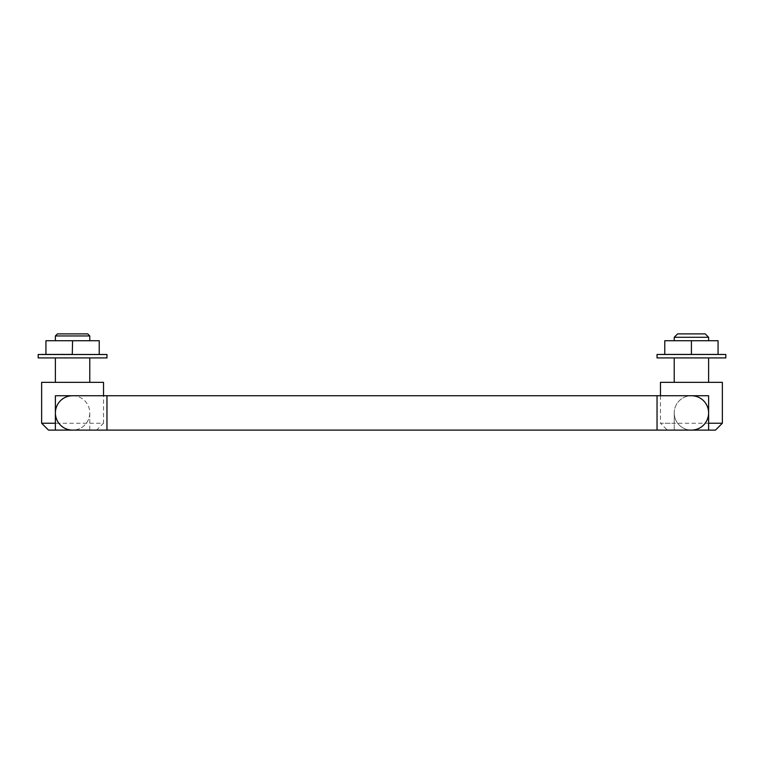 <?xml version="1.0" encoding="UTF-8"?>
<svg xmlns="http://www.w3.org/2000/svg" width="764" height="764" viewBox="0 0 764 764"><rect width="100%" height="100%" fill="white"/><g stroke="black" fill="none" stroke-linecap="round" stroke-linejoin="round"><path stroke-width="0.57" stroke-dasharray="3.82 2.86" d="M106.96 412.923L106.96 395.733L106.96 412.923M72.58 395.733A17.19 17.19 0 0 1 89.77 412.923A17.19 17.19 0 0 1 72.58 430.113M674.23 412.923A17.19 17.19 0 0 0 691.42 430.113A17.19 17.19 0 0 1 674.23 412.923A17.19 17.19 0 0 1 691.42 395.733M657.04 412.923L657.04 395.733L657.04 412.923M89.77 335.959L55.39 335.959M57.462 333.887L87.698 333.887M89.77 340.725L55.39 340.725L89.77 340.725M106.96 357.915L38.2 357.915M106.96 354.506L38.2 354.506M89.77 382.344L55.39 382.344L89.77 382.344M89.77 357.915L55.39 357.915L89.77 357.915M96.646 430.113L89.77 430.113L96.646 430.113L103.522 423.237L41.638 423.237M72.924 395.733L89.77 395.733L72.924 395.733A17.19 17.19 0 0 1 89.77 412.579L89.77 430.113L55.734 430.113M55.39 430.113L48.514 430.113M708.61 337.287L674.23 337.287M677.63 333.887L705.21 333.887M708.61 340.725L674.23 340.725L708.61 340.725M722.362 354.477L660.478 354.477L722.362 354.477M660.478 354.133L722.362 354.133M725.8 357.915L657.04 357.915M725.8 354.477L657.04 354.477M708.61 382.344L674.23 382.344L708.61 382.344M708.61 357.915L674.23 357.915L708.61 357.915M722.362 423.237L660.478 423.237L667.354 430.113L674.23 430.113L674.23 412.579A17.19 17.19 0 0 1 691.076 395.733L674.23 395.733L691.076 395.733M660.478 395.733L660.478 423.237L674.23 423.237M715.486 430.113L708.61 430.113M708.266 430.113L667.354 430.113M89.77 423.237L103.522 423.237L103.522 395.733M103.522 382.344L41.638 382.344M55.39 413.267L55.39 429.865M722.362 382.344L660.478 382.344M708.61 412.579L708.61 395.733L691.764 395.733A17.19 17.19 0 0 1 708.61 412.579M103.522 354.506L41.638 354.506L103.522 354.506M41.638 354.133L99.225 354.477L99.225 340.725L45.935 340.725L45.935 354.133L72.58 354.133L45.935 354.133M691.42 354.133L664.775 354.133L718.064 354.133L691.42 354.133L691.42 340.725L664.775 340.725L664.775 354.133M691.42 340.725L718.064 340.725L718.064 354.133M72.274 354.133L72.58 340.725M72.274 354.477L99.225 354.477L72.274 354.477M691.764 430.113L691.076 430.113A17.19 17.19 0 0 0 691.764 430.113M674.574 430.113L691.076 430.113A17.19 17.19 0 0 1 674.23 413.267L674.23 412.579M708.61 429.865L708.61 413.267M674.23 413.267L674.23 429.865M89.426 430.113L72.236 430.113A17.19 17.19 0 0 0 89.77 413.267L89.77 412.579M89.77 429.865L89.77 413.267M72.236 395.733L55.39 395.733L55.39 412.579"/><path stroke-width="1.15" d="M708.61 412.923A17.19 17.19 0 0 0 691.42 395.733L106.96 395.733L106.96 412.923L106.96 395.733L72.58 395.733A17.19 17.19 0 0 0 55.39 412.923A17.19 17.19 0 0 0 72.58 430.113L106.96 430.113L106.96 412.923L106.96 430.113L657.04 430.113L657.04 395.733L657.04 430.113L691.42 430.113A17.19 17.19 0 0 0 708.61 412.923A17.19 17.19 0 0 1 691.42 430.113M89.77 340.725L89.77 335.959L87.698 333.887L57.462 333.887L55.39 335.959L55.39 340.725M106.96 357.915L106.96 354.506L38.2 354.506L38.2 357.915L106.96 357.915M89.77 382.344L89.77 357.915M55.39 357.915L55.39 382.344M103.522 395.733L103.522 382.344L41.638 382.344L41.638 423.237L48.514 430.113L55.39 430.113L55.39 412.579A17.19 17.19 0 0 1 72.236 395.733L72.924 395.733M41.638 423.237L55.39 423.237M72.236 395.733L55.39 395.733L55.39 413.267A17.19 17.19 0 0 0 72.236 430.113L55.39 430.113M708.61 340.725L708.61 337.287L705.21 333.887L677.63 333.887L674.23 337.287L674.23 340.725M722.362 354.477L660.478 354.477M725.8 357.915L725.8 354.477L657.04 354.477L657.04 357.915L725.8 357.915M708.61 382.344L708.61 357.915M674.23 357.915L674.23 382.344M691.076 395.733L708.61 395.733L708.61 430.113L715.486 430.113L722.362 423.237L722.362 382.344L660.478 382.344L660.478 395.733M708.61 430.113L691.764 430.113A17.19 17.19 0 0 0 708.61 413.267L708.61 412.579M45.935 354.133L45.935 340.725L99.225 340.725L99.225 354.477L103.522 354.477L41.638 354.506M664.775 354.133L664.775 340.725L691.42 340.725L691.42 354.133M691.42 340.725L718.064 340.725L718.064 354.133M72.58 340.725L72.274 354.133M708.61 423.237L722.362 423.237M674.23 337.287L708.61 337.287M55.39 335.959L89.77 335.959"/></g></svg>
